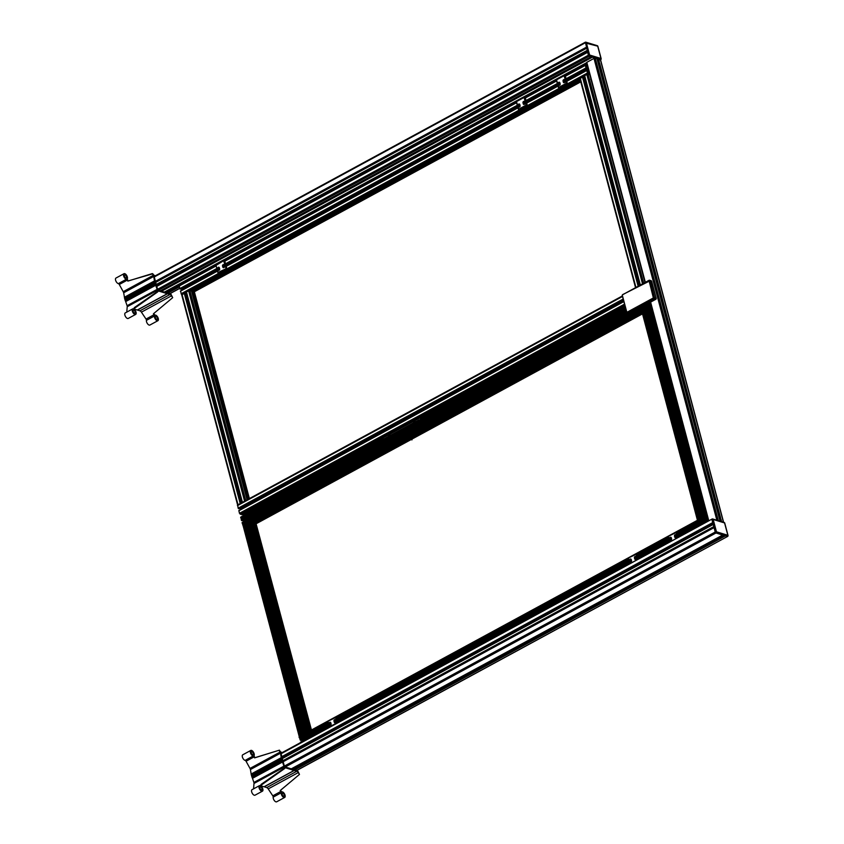 <?xml version="1.0" encoding="UTF-8"?>
<svg xmlns="http://www.w3.org/2000/svg" width="844" height="844" viewBox="0 0 844 844"><rect width="100%" height="100%" fill="white"/><g stroke="black" fill="none" stroke-linecap="round" stroke-linejoin="round"><path stroke-width="1.27" d="M651.6 281.537L651.505 281.179A0.918 0.717 -73 0 0 651.072 280.683L649.669 280.25A0.918 0.918 0 0 0 648.962 280.324L649.184 280.313A0.918 0.717 107 0 1 650.102 280.746L622.724 294.577A0.918 0.918 0 0 0 622.281 295.622L626.797 312.596A0.918 0.918 0 0 0 627.409 313.24L628.812 313.662A0.918 0.717 -73 0 0 629.297 313.599L627.894 313.177A0.918 0.717 107 0 1 627.409 313.24L627.409 313.24A0.918 0.717 107 0 1 626.976 312.744L622.461 295.769M651.072 280.683L651.072 280.683A0.918 0.918 0 0 1 651.684 281.326L656.199 298.301L651.505 281.179L650.102 280.746L654.617 297.721A0.918 0.717 107 0 1 654.132 298.924L655.535 299.346A0.918 0.717 -73 0 0 656.02 298.154L653.372 297.943L648.962 280.324L622.946 294.567M627.894 313.177L627.134 312.196L653.372 297.943L654.132 298.924L627.894 313.177M655.704 299.356L629.519 313.588A0.918 0.918 0 0 1 628.812 313.662M655.661 299.388L655.756 299.335A0.918 0.918 0 0 0 656.199 298.301L656.041 298.586M629.613 313.535L655.904 298.966M148.206 286.38L148.111 286.232A0.865 0.675 107 0 1 149.43 285.515L149.483 285.747A0.865 0.675 107 0 1 148.175 286.464L131.464 295.548A0.865 0.675 107 0 1 130.145 296.255L130.081 296.022A0.865 0.675 107 0 1 131.4 295.305L131.516 295.442A0.865 0.675 -73 0 0 131.179 296.402M149.483 285.747L154.842 282.846L149.546 285.652A0.865 0.675 -73 0 0 149.209 286.612M131.4 295.305L148.111 286.232M149.43 285.515L154.779 282.613L153.713 276.452A2.616 1.277 61.5 0 0 153.26 275.355L152.3 273.593L127.834 281.115L127.286 280.134A1.308 0.633 61.5 0 0 126.368 279.269A3.133 1.53 -118.5 0 1 123.878 276.632A3.133 1.53 -118.5 0 1 123.994 273.688A3.133 1.53 -118.5 0 1 126.505 275.186A3.133 1.53 -118.5 0 1 127.391 278.699A1.308 0.633 61.5 0 0 127.623 279.944L128.161 280.925L152.848 273.794A2.616 1.277 61.5 0 0 154.579 275.492L155.412 275.756M123.994 273.688L115.976 278.045A3.133 1.53 61.5 0 0 115.871 280.989A3.133 1.53 61.5 0 0 118.36 283.626A1.308 0.633 -118.5 0 1 119.278 284.491L123.213 291.676A2.616 1.277 -118.5 0 1 123.667 292.773L124.733 298.934L130.081 296.022M131.464 295.548L148.175 286.464M153.724 313.546L154.304 314.411A1.308 0.633 61.5 0 0 155.233 315.097A3.133 1.53 -118.5 0 1 157.902 317.502A3.133 1.53 -118.5 0 1 157.902 320.699A3.133 1.53 -118.5 0 1 155.549 319.422A3.133 1.53 -118.5 0 1 154.42 316.025A1.308 0.633 61.5 0 0 154.041 314.717L153.418 313.799L172.693 297.658L171.364 294.978A2.616 1.277 61.5 0 1 170.688 293.49L170.646 293.322M156.815 319.454A1.699 0.823 61.5 0 0 157.216 319.433A1.699 0.823 61.5 0 0 157.142 317.544A1.699 0.823 61.5 0 0 155.602 316.447A1.699 0.823 61.5 0 0 155.518 317.988A1.699 0.823 61.5 0 0 156.815 319.454M172.693 297.658L171.469 295.833A2.616 1.277 61.5 0 0 169.982 294.514L158.725 291.074A2.616 1.277 61.5 0 0 158.092 291.106A2.616 1.277 61.5 0 0 157.67 291.929L134.724 308.155L134.217 307.712L157.153 291.707L157.258 290.378A2.616 1.277 61.5 0 0 157.153 289.376L154.842 282.846M137.35 309.98L139.935 310.835A2.616 1.277 -118.5 0 1 141.423 312.153L146.023 319.074A1.308 0.633 -118.5 0 1 146.413 320.372A3.133 1.53 61.5 0 0 147.531 323.769A3.133 1.53 61.5 0 0 149.894 325.046L157.902 320.699M166.437 292.794L157.754 290.041L154.041 276.083L154.663 276.167M170.266 293.522L167.893 293.237L167.534 292.172M167.281 292.309L167.407 292.931L166.806 292.573M134.724 308.155L134.65 308.957A1.308 0.633 61.5 0 0 135.103 310.276A3.133 1.53 -118.5 0 1 135.662 314.411A3.133 1.53 -118.5 0 1 132.825 312.385A3.133 1.53 -118.5 0 1 132.666 308.904A3.133 1.53 -118.5 0 1 133.574 308.915A1.308 0.633 61.5 0 0 133.943 308.925A1.308 0.633 61.5 0 0 134.154 308.514L134.217 307.712M134.565 313.166A1.699 0.823 61.5 0 0 134.977 313.145A1.699 0.823 61.5 0 0 134.892 311.257A1.699 0.823 61.5 0 0 133.352 310.17A1.699 0.823 61.5 0 0 133.278 311.7A1.699 0.823 61.5 0 0 134.565 313.166M124.733 298.934L127.106 305.707A2.616 1.277 -118.5 0 1 127.212 306.699L126.779 312.101M132.666 308.904L125.26 312.934A3.133 1.53 61.5 0 0 125.408 316.416A3.133 1.53 61.5 0 0 128.256 318.441L135.662 314.411M125.883 277.961A1.699 0.823 61.5 0 0 126.294 277.94A1.699 0.823 61.5 0 0 126.21 276.051A1.699 0.823 61.5 0 0 124.68 274.954A1.699 0.823 61.5 0 0 124.595 276.484A1.699 0.823 61.5 0 0 125.883 277.961M134.66 309.231L137.266 310.022L167.312 293.701M137.424 310.075L167.471 293.754M124.796 299.166L130.145 296.255M124.838 299.071L130.187 296.17M412.378 438.88L411.144 438.5M406.207 442.235A0.696 0.538 107 0 1 406.576 441.686L406.977 441.475A0.696 0.538 107 0 1 407.515 441.528L406.639 442.003M394.391 448.66A0.696 0.538 107 0 1 395.298 448.164M419.331 419.732L382.037 440.325L419.753 419.869M411.418 438.996L410.659 439.407M650.724 306.762L651.399 306.319L649.648 305.718L646.114 307.3L702.134 517.615L646.261 307.132M650.587 305.359L651.368 305.454L651.273 306.245M650.893 303.418A1.572 0.76 61.5 0 0 650.64 303.46A1.572 0.76 61.5 0 0 650.46 303.65L650.355 303.872A1.572 0.76 61.5 0 0 650.344 304.779L650.861 305.612M648.836 303.091L649.342 303.481A1.572 0.76 61.5 0 0 649.711 303.471A1.572 0.76 61.5 0 0 649.891 303.281L649.458 303.513M649.891 305.412L649.004 303.798L242.787 524.483L243.388 526.002M247.672 524.367L247.661 524.768A2.089 1.635 -73 0 0 247.661 524.968L248.685 524.367M645.882 308.039L645.86 308.44A2.089 1.635 -73 0 0 645.86 308.64L646.884 308.039M256.091 523.786L642.516 313.862M311.447 729.986L256.154 524.018M647.918 306.657L647.074 307.142M627.535 313.272L242.091 522.626L243.283 526.318M245.615 525.675L243.673 526.086M301.519 735.388L245.509 525.284L247.999 523.945M299.282 736.601L243.61 525.854L246.037 524.989M305.064 733.457L248.748 523.354L249.718 523.006L305.612 733.162M251.67 522.541L249.676 522.869L305.676 733.13M643.814 309.347L641.883 309.759M699.718 519.06L643.708 308.946L646.198 307.617M697.482 520.273L641.472 309.927L644.246 308.661M240.878 517.636L242.144 519.102M650.27 304.188L650.988 303.798L650.281 304.146M245.309 520.737A1.572 0.76 -118.5 0 1 245.129 520.927A1.572 0.76 -118.5 0 1 244.76 520.948L244.401 520.832M626.944 312.913L244.338 520.875L627.008 312.976M244.285 520.801L243.884 520.685A1.572 0.76 -118.5 0 1 243.199 520.178M240.983 517.108L241.352 520.294L242.049 520.801L241.616 519.493L626.269 310.603M242.84 520.368L242.914 520.463A1.572 0.76 -118.5 0 1 243.452 521.529L243.536 521.835M243.494 524.145A1.572 0.76 -118.5 0 1 243.125 524.166L242.481 523.343L628.601 313.599M647.612 306.847L703.812 516.834M703.274 517.129L646.905 307.079L647.58 306.847M644.13 308.619L699.676 519.081M697.408 520.178L641.82 309.516M644.267 308.661L644.848 308.345M702.419 517.594L646.979 307.343M641.904 309.843L697.872 520.062M649.869 306.214L647.886 306.541L703.885 516.792M645.175 309.368L645.291 309.347A1.572 0.612 -14.9 0 1 646.304 309.358L646.694 309.474M646.282 308.746L646.472 308.64A1.572 0.612 -14.9 0 1 645.386 309.009L645.09 309.062M649.933 306.456L650.64 306.435M246.058 524.989L246.712 524.725L302.574 734.808M245.92 524.947L301.466 735.409M304.22 733.921L248.769 523.67M304.093 733.985L248.052 523.459L303.882 733.963A1.572 0.76 61.5 0 1 303.439 733.679L302.785 731.21A1.572 0.76 61.5 0 0 302.785 731.21L249.36 530.412A1.572 0.76 61.5 0 0 249.792 530.686M252.525 523.09L253.2 522.647L251.47 522.056L248.052 523.459M243.705 526.171L299.673 736.39M243.61 525.854L243.441 526.403M246.975 525.696L247.092 525.675A1.572 0.612 -14.9 0 1 248.104 525.685L248.495 525.801M248.083 525.073L248.273 524.968A1.572 0.612 -14.9 0 1 247.186 525.337L246.891 525.39M251.734 522.784L252.43 522.774M253.981 523.618L254.825 523.691M255.025 524.071L256.017 523.48L253.833 523.544L309.136 731.242M328.917 726.209L302.3 740.23A1.572 0.76 -118.5 0 1 301.624 739.724M303.724 740.293A1.572 0.76 -118.5 0 1 303.555 740.473A1.572 0.76 -118.5 0 1 303.175 740.494L302.817 740.388M329.044 726.716L300.506 742.625M301.266 739.924L301.329 740.009A1.572 0.76 -118.5 0 1 301.867 741.085L301.952 741.391M299.377 736.643L300.464 740.357L300.031 739.038L328.263 723.783M299.293 737.181L300.559 738.658M676.751 532.131L705.384 515.979L707.314 516.528L707.768 517.414L707.082 517.921M706.449 517.984L705.267 516.57M708.496 519.893L678.207 536.351M676.044 537.522L675.654 537.733A1.066 0.833 -73 0 1 675.474 537.375L675.189 536.33A1.066 0.833 -73 0 1 675.949 534.853M671.233 540.139L670.853 540.35A1.066 0.833 -73 0 1 670.663 539.991L670.389 538.936A1.066 0.833 -73 0 1 671.138 537.47M669.408 541.131L638.138 558.116M635.986 559.287L635.595 559.498A1.066 0.833 -73 0 1 635.405 559.139L635.131 558.095A1.066 0.833 -73 0 1 635.88 556.618M631.175 561.904L630.784 562.115A1.066 0.833 -73 0 1 630.605 561.745L630.32 560.701A1.066 0.833 -73 0 1 631.08 559.234L630.616 559.53M629.35 562.895L337.684 721.346M335.522 722.517L335.142 722.728A1.066 0.833 -73 0 1 334.952 722.369L334.678 721.314A1.066 0.833 -73 0 1 335.427 719.848M328.886 726.125L302.701 740.346M708.517 519.988L678.228 536.436M669.429 541.215L638.169 558.201M629.371 562.98L337.706 721.43M678.407 537.111L707.24 521.666M677.584 534.009L706.249 518.364L706.628 519.165L677.911 535.265M705.816 517.625L706.987 516.918L706.956 517.53A1.572 0.76 61.5 0 0 707.483 518.606L707.747 518.933A1.572 0.76 61.5 0 0 708.39 519.493M697.745 519.777L699.096 519.398M647.886 306.541L703.822 516.792L705.109 516.127M705.711 514.27L706.544 514.27L706.481 513.532L707.314 516.528L705.742 517.393M647.063 311.552A1.572 0.76 61.5 0 0 646.926 311.605A1.572 0.76 61.5 0 0 646.905 311.615L647.559 314.073A1.572 0.76 61.5 0 0 647.992 314.358M701.142 514.829A1.572 0.76 61.5 0 0 701.005 514.872A1.572 0.76 61.5 0 0 700.995 514.882L701.649 517.351A1.572 0.76 61.5 0 0 702.092 517.625L702.155 517.615M707.124 516.465L706.206 512.508L705.32 512.793M651.621 310.993L652.454 311.003L652.117 309.231L651.23 309.526M706.206 512.508L652.391 310.265L706.206 512.508M651.441 306.193L652.117 309.231L651.251 306.499M249.676 522.869L305.623 733.119L306.899 732.465M299.536 736.105L300.897 735.725M302.943 731.157A1.572 0.76 61.5 0 0 302.806 731.199L303.713 730.704M248.853 527.89A1.572 0.76 61.5 0 0 248.716 527.933L249.36 530.412M249.634 527.437L248.716 527.933A1.572 0.76 61.5 0 0 248.706 527.943L248.104 525.685M250.773 750.443A3.133 1.53 -118.5 0 1 253.284 751.93A3.133 1.53 -118.5 0 1 254.171 755.454A1.308 0.633 61.5 0 0 254.403 756.699L254.941 757.68L279.417 750.158L254.614 757.87L254.076 756.889A1.308 0.633 61.5 0 0 253.147 756.024A3.133 1.53 -118.5 0 1 250.668 753.386A3.133 1.53 -118.5 0 1 250.773 750.443L242.755 754.8A3.133 1.53 61.5 0 0 242.65 757.743A3.133 1.53 61.5 0 0 245.14 760.381A1.308 0.633 -118.5 0 1 246.058 761.246L250.003 768.43A2.616 1.277 -118.5 0 1 250.446 769.528L251.259 774.739L253.886 782.451A2.616 1.277 -118.5 0 1 254.002 783.454L253.559 788.855M264.13 786.735L266.715 787.589A2.616 1.277 -118.5 0 1 268.213 788.908L272.802 795.829A1.308 0.633 -118.5 0 1 273.192 797.126A3.133 1.53 61.5 0 0 274.311 800.523A3.133 1.53 61.5 0 0 276.674 801.8L284.692 797.443A3.133 1.53 -118.5 0 1 282.329 796.177A3.133 1.53 -118.5 0 1 281.21 792.78A1.308 0.633 61.5 0 0 280.82 791.472L280.208 790.554L299.472 774.412L298.259 772.587A2.616 1.277 61.5 0 0 296.761 771.268L285.504 767.829A2.616 1.277 61.5 0 0 284.882 767.861A2.616 1.277 61.5 0 0 284.46 768.684L261.503 784.909L260.996 784.466L283.932 768.462L284.048 767.133A2.616 1.277 61.5 0 0 283.932 766.13L281.558 759.368L280.493 753.207A2.616 1.277 61.5 0 0 280.05 752.109L279.079 750.348M261.45 785.986L264.045 786.777L294.092 770.456M259.456 785.659L252.04 789.678A3.133 1.53 61.5 0 0 252.198 793.17A3.133 1.53 61.5 0 0 255.036 795.185L262.442 791.166A3.133 1.53 -118.5 0 1 259.604 789.14A3.133 1.53 -118.5 0 1 259.456 785.659A3.133 1.53 -118.5 0 1 260.353 785.669A1.308 0.633 61.5 0 0 260.722 785.68A1.308 0.633 61.5 0 0 260.933 785.268L260.996 784.466M297.067 770.329L294.672 769.992L294.334 768.989M251.512 775.689L256.861 772.777A0.865 0.675 107 0 1 258.18 772.06L274.891 762.987A0.865 0.675 107 0 1 276.21 762.269L281.558 759.368M258.18 772.06L258.243 772.292A0.865 0.675 107 0 1 256.924 773.009L256.861 772.777M276.21 762.269L276.273 762.501A0.865 0.675 107 0 1 274.954 763.219L258.296 772.197A0.865 0.675 -73 0 0 257.958 773.157M281.664 759.505L276.326 762.406A0.865 0.675 -73 0 0 275.988 763.356M276.273 762.501L281.622 759.6M258.243 772.292L274.954 763.219M299.472 774.412L298.154 771.732A2.616 1.277 61.5 0 1 297.468 770.245L297.436 770.129M280.503 790.3L281.084 791.166A1.308 0.633 61.5 0 0 282.012 791.851A3.133 1.53 -118.5 0 1 284.692 794.257A3.133 1.53 -118.5 0 1 284.692 797.443M283.595 796.208A1.699 0.823 61.5 0 0 284.006 796.187A1.699 0.823 61.5 0 0 283.922 794.299A1.699 0.823 61.5 0 0 282.381 793.202A1.699 0.823 61.5 0 0 282.297 794.742A1.699 0.823 61.5 0 0 283.595 796.208M279.417 750.158L279.628 750.548A2.616 1.277 61.5 0 0 281.358 752.247L282.276 752.531M294.081 769.127L294.197 769.686L293.606 769.38M293.227 769.549L724.046 535.539L725.323 535.929L294.598 769.928M293.353 769.485L284.533 766.785L280.82 752.837L281.527 752.943M261.503 784.909L261.44 785.711A1.308 0.633 61.5 0 0 261.883 787.019A3.133 1.53 -118.5 0 1 262.442 791.166M261.355 789.921A1.699 0.823 61.5 0 0 261.756 789.9A1.699 0.823 61.5 0 0 261.682 788.011A1.699 0.823 61.5 0 0 260.142 786.914A1.699 0.823 61.5 0 0 260.058 788.454A1.699 0.823 61.5 0 0 261.355 789.921M252.672 754.705A1.699 0.823 61.5 0 0 253.073 754.694A1.699 0.823 61.5 0 0 253 752.806A1.699 0.823 61.5 0 0 251.459 751.709A1.699 0.823 61.5 0 0 251.375 753.238A1.699 0.823 61.5 0 0 252.672 754.705M264.204 786.83L294.25 770.509M251.575 775.921L256.924 773.009M251.617 775.826L256.966 772.925M597.056 58.827L598.47 59.154L597.309 59.776M585.905 64.893L587.234 64.165M166.405 292.784L178.981 285.958M720.111 519.535L720.175 517.594L720.998 519.292L720.111 519.535M598.818 63.68L598.881 61.749L599.704 63.448L598.818 63.68M719.71 518.322L598.807 63.922M720.607 521.37L720.09 519.777M598.881 61.749L598.227 59.28L597.721 59.555M598.238 59.28L600.485 60.114M720.048 521.202L597.024 58.837M595.759 58.32L596.993 58.732M716.883 520.242L593.997 58.394L595.031 58.141M586.749 62.361L645.28 282.329L586.749 62.361L593.997 58.394M160.181 290.885L590.958 56.854L592.235 57.244L161.457 291.275M164.295 292.14L586.812 62.604M597.795 46.526L600.981 58.489L589.618 55.018L586.337 42.696A0.918 0.717 107 0 0 585.905 42.2L585.905 42.2A0.918 0.717 107 0 0 585.419 42.263L588.363 55.229L589.618 55.018A0.918 0.717 107 0 1 589.133 56.21L600.495 59.681A0.918 0.717 -73 0 0 600.981 58.489L601.002 58.922M154.273 276.959L585.092 42.907L597.7 46.167A0.918 0.717 -73 0 0 597.267 45.671L597.267 45.671A0.918 0.918 0 0 1 597.879 46.314L601.16 58.637A0.918 0.918 0 0 1 600.717 59.671L600.506 59.787M154.135 276.452L585.198 42.274A0.918 0.918 0 0 1 585.905 42.2L597.267 45.671M157.554 289.281L588.363 55.229L589.133 56.21L158.25 290.294M155.433 281.326L586.147 47.338L586.422 48.361L155.707 282.35M156.277 284.491L586.991 50.492L587.498 52.402L156.784 286.401M208.151 268.898L164.981 292.351M508.605 105.669L225.063 259.699M548.663 83.904L525.527 96.48M586.949 63.11L565.586 74.715M179.234 286.907L167.787 293.121M156.414 285.008L587.129 51.02M156.699 286.095L587.424 52.106M724.658 523.301L724.563 522.942A0.918 0.717 -73 0 0 724.131 522.447L712.758 518.976A0.918 0.918 0 0 0 712.062 519.049L712.273 519.039A0.918 0.717 107 0 1 712.758 518.976L712.758 518.976A0.918 0.717 107 0 1 713.191 519.471L711.946 519.682L715.227 532.015L716.472 531.794A0.918 0.717 107 0 1 715.986 532.997L727.359 536.467A0.918 0.717 -73 0 0 727.844 535.265L727.855 535.697M724.131 522.447L724.131 522.447A0.918 0.918 0 0 1 724.743 523.09L728.024 535.413A0.918 0.918 0 0 1 727.581 536.457L727.728 536.088M296.476 770.54L727.581 536.457L296.603 770.583M280.936 753.259L712.062 519.049L281.073 753.766M284.354 766.088L715.227 532.015L715.986 532.997L285.114 767.069M291.148 768.916L722.612 535.096L291.834 769.127M281.833 756.646L712.621 522.626L713.127 524.525L282.35 758.556M282.919 760.697L713.697 526.667L713.961 527.69L283.183 761.721M712.758 523.143L281.98 757.163M713.043 524.229L282.265 758.25M678.143 537.47L676.782 532.342L676.065 532.469L676.709 532.184M676.055 532.205L668.511 536.235L676.92 532.184M669.735 542.038L668.511 536.235L676.065 532.469L677.489 537.828M669.661 542.08L668.459 536.605L669.883 541.964M677.162 532.458L678.46 537.301M669.682 538.725A1.066 0.833 107 0 1 671.328 537.839L671.602 538.883A1.066 0.833 107 0 1 669.967 539.77L669.682 538.725L670.389 538.936M674.493 536.119A1.066 0.833 107 0 1 676.139 535.223L676.413 536.267A1.066 0.833 107 0 1 674.767 537.164L674.493 536.119L675.189 536.33M565.216 75.781L564.404 75.316A2.089 1.023 -118.5 0 1 564.741 74.631A2.089 1.023 -118.5 0 1 565.237 74.61L566.524 75M564.425 75.559L556.365 79.937L558.443 87.618M564.741 74.631L556.724 78.988A2.089 1.023 61.5 0 0 556.386 79.674L556.586 80.613M564.974 81.246A1.066 0.833 107 0 1 563.328 82.142L563.053 81.087A1.066 0.833 107 0 1 564.689 80.201L564.974 81.246M560.163 83.862A1.066 0.833 107 0 1 558.517 84.748L558.243 83.704A1.066 0.833 107 0 1 559.889 82.807L560.163 83.862M564.499 79.832A1.066 0.833 -73 0 0 563.75 81.309L564.024 82.353A1.066 0.833 -73 0 0 564.214 82.723M559.699 82.448A1.066 0.833 -73 0 0 558.939 83.915L559.224 84.959A1.066 0.833 -73 0 0 559.414 85.328M559.414 88.187L566.64 83.936L566.915 83.25L566.197 83.377L558.591 87.512L558.749 88.103L567.02 84.052L564.995 76.044M556.47 79.304L548.568 83.535L548.853 84.6L556.439 80.38L559.023 88.071L556.681 80.328M567.02 84.052L566.197 83.377L564.288 76.192M565.385 76.16L567.305 83.366M179.35 285.462L179.709 288.659L180.447 289.112M589.26 71.772A1.572 0.76 61.5 0 0 589.006 71.824A1.572 0.76 61.5 0 0 588.827 72.004L588.711 72.225A1.572 0.76 61.5 0 0 588.701 73.133L589.808 74.546L588.015 74.072L586.622 70.569L587.698 71.845A1.572 0.76 61.5 0 0 588.078 71.824A1.572 0.76 61.5 0 0 588.257 71.635L588.363 71.413A1.572 0.76 61.5 0 0 588.374 70.506L588.036 69.208A1.572 0.76 61.5 0 0 587.498 68.132L587.234 67.805A1.572 0.76 61.5 0 0 586.464 67.193L586.633 68.48L585.926 67.974L585.335 64.788L587.266 65.336L587.677 66.402L587.086 65.716L586.896 66.338A1.572 0.76 61.5 0 0 587.435 67.404L587.698 67.742A1.572 0.76 61.5 0 0 588.331 68.301M585.472 65.399L586.2 65.357L586.675 66.845L585.472 65.399M588.057 72.331L588.532 73.818L587.572 73.291L587.371 72.151L588.057 72.331L587.413 72.689M382.469 438.648L243.241 514.249L243.905 515.399M623.821 301.445L238.873 510.525L239.464 513.31L242.059 514.703M239.622 508.278L239.696 508.373A1.572 0.76 -118.5 0 1 240.234 509.438L240.318 509.744M237.744 505.007L238.135 508.204L238.863 508.658M421.272 419.046L418.434 417.548L381.372 437.677L383.693 439.017M420.829 417.632L422.021 418.635M381.372 437.677L418.434 417.548L420.291 417.928M413.602 422.77A1.614 0.633 -14.9 0 1 413.644 422.39A1.614 0.633 -14.9 0 1 415.881 421.536M388.567 436.369A1.614 0.633 -14.9 0 1 388.609 435.989A1.614 0.633 -14.9 0 1 390.846 435.135M414.246 421.937L415.744 421.536M389.2 435.536L390.698 435.135M583.257 76.815L580.007 78.429M191.525 291.096L189.816 290.399L186.281 291.992L242.26 502.138M242.45 502.349L245.615 500.629M244.022 501.399L245.266 500.819M237.649 504.955L240.814 503.235M238.008 504.659L239.253 504.079M588.637 72.542L589.355 72.151M588.637 72.605L589.376 72.204M181.207 288.732L181.281 288.817A1.572 0.76 -118.5 0 1 181.819 289.893L181.893 290.199M587.086 70.4L588.194 69.799M587.171 70.453L588.247 69.873M587.192 70.474L588.215 69.915M180.447 290.98L217.393 270.913L180.447 290.98L181.65 294.683M185.058 293.142L181.798 294.756M589.734 74.768L588.015 74.072L584.481 75.665L640.258 285.05M584.839 77.004A1.572 0.612 -14.9 0 1 583.753 77.374L583.457 77.416M644.995 282.476L589.808 74.546M590.821 79.357L590.758 78.619L590.821 79.357M186.64 293.343A1.572 0.612 -14.9 0 1 185.543 293.701L185.258 293.744M194.352 291.897L192.189 291.908L247.503 499.606M556.502 79.22L548.568 83.535L556.396 79.61M638.085 559.234L636.714 554.107L636.007 554.223L636.64 553.949M635.996 553.97L628.453 558L636.861 553.938M629.666 563.803L628.453 558L636.007 554.223L637.431 559.593M629.603 563.845L628.39 558.359L629.824 563.729M637.104 554.223L638.391 559.066M629.624 560.49A1.066 0.833 107 0 1 631.27 559.593L631.544 560.648A1.066 0.833 107 0 1 629.898 561.534L629.624 560.49L630.32 560.701M634.435 557.873A1.066 0.833 107 0 1 636.07 556.987L636.355 558.032A1.066 0.833 107 0 1 634.709 558.928L634.435 557.873L635.131 558.095M516.38 102.145L508.995 106.165L508.805 105.458L516.338 101.375M516.401 101.069L508.51 105.289L508.995 106.165M516.444 100.985L508.805 105.458M525.147 97.545L524.335 97.081A2.089 1.023 -118.5 0 1 524.683 96.395A2.089 1.023 -118.5 0 1 525.179 96.374L526.466 96.765M524.367 97.324L516.306 101.702L518.385 109.372M524.683 96.395L516.665 100.752A2.089 1.023 61.5 0 0 516.328 101.438L516.517 102.377M524.905 103.01A1.066 0.833 107 0 1 523.269 103.907L522.985 102.852A1.066 0.833 107 0 1 524.63 101.966L524.905 103.01M520.104 105.616A1.066 0.833 107 0 1 518.459 106.513L518.184 105.468A1.066 0.833 107 0 1 519.82 104.572L520.104 105.616M524.441 101.596A1.066 0.833 -73 0 0 523.691 103.073L523.966 104.118A1.066 0.833 -73 0 0 524.156 104.487M519.63 104.202A1.066 0.833 -73 0 0 518.881 105.679L519.155 106.724A1.066 0.833 -73 0 0 519.345 107.093M519.355 109.952L526.572 105.7L526.856 105.015L526.139 105.131L518.532 109.266L518.691 109.868L526.962 105.816L524.936 97.799M516.38 102.177L518.965 109.836L516.623 102.092M526.962 105.816L526.139 105.131L524.229 97.957M525.327 97.925L527.236 105.131M337.632 722.464L336.26 717.337L335.553 717.453L336.186 717.178M335.543 717.189L327.999 721.23L336.408 717.168M329.213 727.032L327.999 721.23L335.553 717.453L336.978 722.812M299.314 737.276L327.936 721.588L329.36 726.948M336.651 717.453L337.938 722.295M329.171 723.719A1.066 0.833 107 0 1 330.806 722.823L331.091 723.867A1.066 0.833 107 0 1 329.445 724.764L329.171 723.719L330.152 724.975A1.066 0.833 -73 0 0 330.342 725.344M333.971 721.103A1.066 0.833 107 0 1 335.617 720.217L335.901 721.261A1.066 0.833 107 0 1 334.256 722.147L333.971 721.103L334.678 721.314M330.162 722.749L330.648 722.485A1.066 0.833 -73 0 0 329.867 723.93M218.448 273.087L215.927 265.396L208.542 269.384L208.352 268.687L215.874 264.605M215.948 264.288L208.057 268.519L208.542 269.384M215.99 264.214L208.352 268.687M224.694 260.764L226.783 268.36L218.068 272.496L215.853 264.921L217.931 272.601M224.863 261.144L223.882 260.311A2.089 1.023 -118.5 0 1 224.219 259.625A2.089 1.023 -118.5 0 1 224.726 259.604L226.013 259.994M223.913 260.543L216.159 265.322M224.219 259.625L216.212 263.982A2.089 1.023 61.5 0 0 215.874 264.657L216.064 265.596M224.451 266.24A1.066 0.833 107 0 1 222.816 267.126L222.531 266.082A1.066 0.833 107 0 1 224.177 265.185L224.451 266.24M219.651 268.846A1.066 0.833 107 0 1 218.005 269.742L217.72 268.698A1.066 0.833 107 0 1 219.366 267.801L219.651 268.846M223.987 264.826A1.066 0.833 -73 0 0 223.238 266.293L223.512 267.337A1.066 0.833 -73 0 0 223.702 267.706M219.176 267.432A1.066 0.833 -73 0 0 218.427 268.909L218.702 269.953A1.066 0.833 -73 0 0 218.891 270.323M223.776 261.186L226.118 268.919L218.512 273.055L217.879 272.728L218.617 273.213M218.902 273.171L226.783 268.36M226.508 269.046L224.483 261.028M124.479 297.985L154.526 281.664M141.423 312.153L171.469 295.833M146.023 319.074L154.041 314.717M146.413 320.372L154.42 316.025M127.212 306.699L157.258 290.378M133.479 308.883L134.154 308.514M119.278 284.491L127.286 280.134M123.213 291.676L153.26 275.355M118.36 283.626L126.368 279.269M153.713 276.452L123.667 292.773M139.935 310.835L169.982 294.514M157.722 291.623L158.725 291.074M127.106 305.707L157.153 289.376M125.967 301.424L156.013 285.103M125.883 301.245L155.918 284.924M125.134 300.295L155.18 283.974M125.049 300.116L155.096 283.795M124.479 297.827L154.526 281.506M124.796 297.204L154.842 280.873M124.806 297.046L154.842 280.725M253.295 523.037L641.989 311.879M253.39 523.385L642.084 312.227M253.253 522.869L641.946 311.71M253.211 522.71L641.894 311.541L253.2 522.679M253.242 522.826L641.925 311.658M252.156 522.278L641.683 310.719M645.048 308.883L645.86 308.44M650.418 305.971L651.368 305.454M252.831 522.499L641.799 311.183M246.838 525.211L247.661 524.768M240.899 517.731L625.742 308.651M241.141 518.638L625.984 309.558M241.405 518.986L626.1 310.001M242.017 519.176L626.227 310.444M242.755 524.704L648.973 304.019M242.998 525.612L649.205 304.927M243.262 525.96L650.344 304.779M246.606 524.662L247.988 523.913M251.428 522.046L641.524 310.117M644.805 308.334L646.188 307.585M253.443 523.565L642.126 312.407M310.982 730.239L255.954 523.438L642.411 313.472M255.774 523.385L642.379 313.356M650.291 304.515L651.072 304.083M244.76 520.948L627.229 313.156M243.884 520.685L626.807 312.649M240.645 517.762L625.721 308.566M241.985 520.811L626.596 311.858M242.08 520.621L626.564 311.742M241.996 520.294L626.48 311.415M241.88 520.157L626.438 311.246M241.648 520.083L626.385 311.067M241.542 519.946L626.343 310.898M243.125 524.166L649.342 303.481M243.009 524.135L649.226 303.45M242.471 523.438L628.674 313.62M242.713 522.995L628.316 313.514M242.492 522.71L627.841 313.367M242.038 522.89L627.757 313.346M253.063 522.573L641.851 311.362L253.116 522.584M248.136 524.472L246.838 525.179L248.136 524.462M646.346 308.144L645.038 308.851L646.335 308.134M649.658 305.338L650.386 304.937M649.11 304.547L650.355 303.872M650.46 303.65L649.068 304.41M647.844 306.868L703.727 516.876M646.958 307.016L702.894 517.266M643.951 308.651L699.898 518.902M644.869 308.355L700.773 518.48M302.057 735.092L246.153 525.021M301.688 735.229L245.752 524.979M305.517 733.214L249.645 523.196M304.695 733.594L248.748 523.354M708.105 518.438L707.578 518.722M707.641 516.95L706.027 517.847M707.768 517.414L707.04 517.805M706.65 518.037L677.542 533.851M668.743 538.63L637.473 555.616M337.03 718.877L628.685 560.427L337.02 718.845M328.221 723.624L300.432 738.722M706.038 517.857L677.415 533.408M668.617 538.187L637.357 555.173M628.558 559.952L336.904 718.392M328.105 723.171L299.831 738.532M705.774 517.509L677.299 532.965M668.501 537.744L637.241 554.73M628.442 559.509L336.788 717.959M327.989 722.738L299.557 738.183M705.531 516.602L676.877 532.163M668.269 536.837L636.809 553.928M628.2 558.601L336.355 717.157M708.411 519.598L678.122 536.056M676.382 537.006L675.506 537.48M671.571 539.622L670.695 540.097M669.324 540.835L638.064 557.821M636.313 558.77L635.448 559.245M631.512 561.387L630.637 561.861M629.265 562.6L337.611 721.05M335.859 722L334.994 722.475M331.048 724.606L330.183 725.08M328.812 725.829L302.3 740.23M708.591 520.252L678.302 536.71M669.503 541.489L638.233 558.475M629.434 563.243L337.779 721.694M328.981 726.473L303.175 740.494M707.536 518.659L708.084 518.364L707.536 518.67M707.947 517.868L707.251 518.248M707.905 517.688L707.166 518.089M669.609 541.89L638.349 558.876M629.55 563.655L337.885 722.105M329.097 726.884L300.453 742.446M706.818 521.486L678.365 536.942M669.566 541.721L638.296 558.707M629.508 563.486L337.843 721.936M707.124 521.581L678.418 537.174M669.63 541.953L638.359 558.939M337.916 722.211L629.582 563.76L337.906 722.169M329.107 726.948L300.907 742.266M668.786 538.788L637.515 555.774M628.727 560.553L337.062 719.004M706.175 518.817L677.658 534.305M676.107 535.149L675.211 535.634M671.307 537.755L670.41 538.24M668.859 539.084L637.6 556.069M636.049 556.913L635.152 557.399M631.238 559.519L630.352 560.005M628.801 560.849L337.146 719.299M335.596 720.132L334.699 720.618M330.785 722.749L329.888 723.234M328.348 724.078L299.958 739.492M706.28 518.954L677.7 534.484M676.16 535.318L675.168 535.856M671.349 537.934L670.358 538.472M668.912 539.263L637.642 556.238M636.102 557.082L635.11 557.62M631.291 559.699L630.299 560.237M628.843 561.017L337.189 719.468M335.648 720.312L334.646 720.85M330.837 722.918L329.846 723.456M328.39 724.247L300.063 739.639M706.512 519.028L677.753 534.653M676.202 535.486L675.158 536.067M671.402 538.103L670.347 538.672M668.954 539.432L637.695 556.418M636.144 557.251L635.099 557.821M631.333 559.867L630.289 560.437M628.896 561.197L337.231 719.647M335.69 720.481L334.635 721.05M330.88 723.097L329.835 723.667M328.432 724.426L300.306 739.703M706.628 519.165L677.795 534.822M676.255 535.666L675.179 536.246M671.444 538.282L670.368 538.862M668.997 539.601L637.737 556.586M636.197 557.43L635.11 558.011M631.386 560.036L630.31 560.627M628.938 561.365L337.283 719.816M335.733 720.66L334.657 721.24M330.932 723.266L329.856 723.857M328.485 724.595L300.411 739.85M707.747 518.933L677.88 535.149M676.339 535.993L675.263 536.573M671.529 538.599L670.452 539.189M669.092 539.928L637.821 556.913M636.281 557.757L635.194 558.338M631.47 560.363L630.394 560.954M629.023 561.693L337.368 720.143M335.828 720.976L334.741 721.567M331.017 723.593L329.941 724.184M328.569 724.922L300.496 740.167M676.371 536.109L675.295 536.7M671.56 538.715L670.484 539.305L671.571 538.746M669.113 540.044L637.853 557.029L669.123 540.076M636.313 557.873L635.226 558.454L636.313 557.895M631.502 560.479L630.426 561.07M629.054 561.809L337.4 720.259M335.859 721.092L334.773 721.683M331.048 723.709L329.962 724.3L331.059 723.741M328.601 725.038L300.401 740.357M668.248 536.752L636.692 553.896M628.189 558.517L336.239 717.115M327.725 721.736L299.061 737.308M706.956 517.53L706.238 517.921M707.483 518.606L706.586 519.092M701.649 517.351L701.797 517.931M700.921 518.406L645.291 309.347M646.304 309.358L646.905 311.615L647.833 311.109M647.559 314.073L700.995 514.882L701.923 514.376M650.851 306.71L651.515 309.178M652.053 311.225L705.595 512.456M649.236 305.897L705.162 516.095M648.783 305.971L704.729 516.222M648.002 306.393L703.991 516.739M705.689 516L649.838 306.077M643.223 309.157L699.159 519.366M642.78 309.242L698.716 519.482M641.999 309.664L697.935 519.904M707.103 517.942L707.736 517.594M652.117 309.337L652.338 310.149M706.206 512.603L706.428 513.426M650.629 306.393L706.47 516.254M706.143 514.492L706.618 516.306M646.863 307.395L702.746 517.414M644.362 308.693L700.256 518.765M644.542 308.661L700.425 518.68M644.816 308.514L700.699 518.522M300.949 735.694L245.024 525.485M307.448 732.159L251.639 522.415M306.963 732.434L251.027 522.225M303.597 734.259L303.439 733.679M302.711 734.734L247.092 525.675M299.736 736.242L243.789 525.991M300.517 735.81L244.57 525.569M305.792 733.067L249.803 522.731M306.53 732.55L250.584 522.299M309.938 730.809L254.761 523.428M309.769 730.904L254.582 523.459M309.474 731.062L254.276 523.628M309.315 731.147L254.097 523.66M309.21 731.21L253.928 523.428M310.908 730.282L255.911 523.596M302.5 734.85L246.617 524.841M302.215 735.008L246.332 524.989M304.536 733.742L248.663 523.734M308.704 731.484L253.126 522.594M308.587 731.548L253.052 522.826M308.187 731.759L252.651 523.037M308.06 731.832L252.419 522.721M251.259 774.739L281.305 758.408M268.213 788.908L298.259 772.587M272.802 795.829L280.82 791.472M273.192 797.126L281.21 792.78M254.002 783.454L284.048 767.133M260.258 785.637L260.933 785.268M246.058 761.246L254.076 756.889M250.003 768.43L280.05 752.109M245.14 760.381L253.147 756.024M280.493 753.207L250.446 769.528M266.715 787.589L296.761 771.268M284.512 768.378L285.504 767.829M253.886 782.451L283.932 766.13M252.746 778.179L282.793 761.858M252.662 777.999L282.708 761.678M251.913 777.05L281.959 760.729M251.828 776.87L281.875 760.549M251.259 774.581L281.305 758.26M251.586 773.948L281.632 757.627M251.586 773.8L281.632 757.479M719.605 517.942L598.85 64.091M720.175 517.594L599.419 63.785M599.303 61.971L598.575 59.217M720.597 517.815L599.704 63.448M721.631 521.687L720.998 519.292M723.445 522.246L600.39 59.734M721.23 521.56L720.713 519.63M720.512 521.349L720.143 519.936M718.328 520.674L595.263 58.173M708.802 520.822L650.619 302.131M645.333 282.297L586.802 62.298M708.76 520.832L650.576 302.152L708.749 520.843M179.624 288.332L169.612 293.765M713.191 519.471L724.563 522.942L727.844 535.265L716.472 531.794L713.191 519.471M674.767 537.164L675.474 537.375M669.967 539.77L670.663 539.991M565.385 75.622L564.404 75.316M563.328 82.142L564.024 82.353M563.053 81.087L563.75 81.309M558.517 84.748L559.224 84.959M558.243 83.704L558.939 83.915M179.709 288.659L216.76 268.529M225.559 263.75L517.214 105.3M526.012 100.52L557.283 83.535M566.071 78.756L585.926 67.974M565.396 76.213L585.23 65.442M525.337 97.978L556.597 80.992M224.884 261.197L516.539 102.757M179.012 286.116L216.085 265.976M191.577 291.064L580.261 79.906M191.609 291.18L580.292 80.022M589.777 74.736L590.473 77.331M381.91 438.469L418.962 418.339M381.361 437.772L418.413 417.643M622.503 296.476L237.428 505.672M625.531 307.86L421.768 418.55M382.015 440.146L243.652 515.315M625.393 307.332L421.472 418.118M383.25 438.88L243.336 514.893M625.267 306.868L421.188 417.738M382.627 438.69L243.209 514.429M420.998 417.674L625.235 306.731L421.029 417.696M420.08 418.044L625.204 306.604L420.027 418.023M382.216 438.563L241.922 514.787M624.866 305.359L240.234 514.312M624.539 304.114L239.464 513.31M623.874 301.614L238.82 510.799M623.737 301.097L240.234 509.438M623.421 299.905L239.696 508.373M238.831 508.71L623.389 299.799L238.768 508.71M623.315 299.536L238.451 508.615M623.178 299.019L238.135 508.204M584.565 75.971L583.204 76.698L638.866 285.81M582.919 76.614L638.613 285.947M580.187 77.88L635.933 287.403M245.752 500.555L189.837 290.41L579.891 78.503M244.507 500.872L188.56 290.631M585.673 66.138L586.474 65.705M586.2 65.357L585.557 65.705M587.529 73.122L588.331 72.689M588.658 72.932L589.45 72.5M191.725 291.644L580.419 80.486M193.149 291.465L580.556 81.003M194.299 291.781L580.777 81.826M587.846 66.454L587.097 66.866L587.857 66.497M587.192 67.056L587.899 66.676M587.456 67.446L588.025 67.14M587.456 68.09L588.162 67.647M180.036 289.07L216.897 269.046M218.448 268.202L219.345 267.717M223.259 265.586L224.145 265.1M225.696 264.267L517.351 105.816M518.912 104.972L519.798 104.487M523.713 102.367L524.609 101.881M526.15 101.037L557.42 84.052M558.971 83.208L559.857 82.723M563.771 80.602L564.668 80.117M566.208 79.273L586.253 68.385M180.352 289.165L216.961 269.278L180.416 289.165M218.396 268.498L219.408 267.949L218.385 268.529M223.196 265.881L224.209 265.332M225.759 264.499L517.414 106.049M519.872 104.751L518.849 105.3L519.862 104.719M523.66 102.662L524.673 102.103L523.649 102.694M526.213 101.269L557.473 84.284L526.223 101.301M558.907 83.503L559.92 82.955L558.907 83.535M564.741 80.37L563.718 80.929L564.731 80.349M566.271 79.505L586.569 68.48M586.612 68.132L587.234 67.805M181.281 288.817L217.003 269.415M218.385 268.656L219.44 268.086M223.196 266.05L224.251 265.47M225.791 264.636L517.456 106.186M518.849 105.437L519.904 104.856M523.649 102.82L524.704 102.251M526.255 101.407L557.515 84.421M558.907 83.672L559.962 83.092M563.708 81.056L564.763 80.486M566.313 79.642L587.498 68.132M181.819 289.893L217.319 270.607M218.68 269.858L219.672 269.32M223.491 267.253L224.483 266.715M226.108 265.828L517.773 107.378M519.134 106.639L520.126 106.091M523.945 104.023L524.936 103.485M526.572 102.599L557.831 85.613M559.192 84.875L560.194 84.337M564.003 82.258L564.995 81.72M566.63 80.834L588.036 69.208M587.382 71.054L588.374 70.506M587.624 71.814L588.363 71.413M218.807 270.196L219.514 269.806M223.607 267.58L224.314 267.2M226.203 266.166L517.857 107.726M519.26 106.966L519.967 106.576M526.656 102.947L557.926 85.961M560.057 84.748L559.298 85.17L560.026 84.822M564.13 82.596L564.836 82.206M566.725 81.182L586.612 70.379M180.405 291.243L217.457 271.124M226.245 266.345L517.91 107.895M526.709 103.116L557.968 86.13M566.767 81.351L586.622 70.569M181.049 293.765L587.266 73.08M185.005 293.037L186.355 292.298M191.43 290.927L580.218 79.716M588.036 74.082L643.677 283.194M586.77 74.304L642.516 283.827M584.618 75.485L640.364 284.998M583.753 77.374L639.172 285.641M582.392 76.698L638.138 286.211M247.577 499.564L192.295 291.792M247.978 499.342L192.696 291.57M248.463 499.078L193.223 291.475M249.349 498.604L194.32 291.792L580.788 81.857M237.924 504.448L181.977 294.208M240.129 503.277L184.182 293.037M240.656 503.193L184.709 292.942M240.941 503.172L185.026 293.037M241.236 503.003L185.543 293.701M242.365 502.064L186.418 291.824M247.07 499.838L191.482 290.948L580.218 79.758M548.674 83.598L548.906 84.505M549.054 84.4L548.864 83.704M634.709 558.928L635.405 559.139M629.898 561.534L630.605 561.745M508.605 105.363L508.848 106.27M525.327 97.387L524.335 97.081M523.269 103.907L523.966 104.118M522.985 102.852L523.691 103.073M518.459 106.513L519.155 106.724M518.184 105.468L518.881 105.679M334.256 722.147L334.952 722.369M329.445 724.764L330.152 724.975M208.151 268.592L208.394 269.489M224.873 260.606L223.882 260.311M222.816 267.126L223.512 267.337M222.531 266.082L223.238 266.293M218.005 269.742L218.702 269.953M217.72 268.698L218.427 268.909M410.828 439.524L411.999 439.882M419.173 419.742L382.121 439.872M245.604 518.933L626.617 311.942M242.091 519.165L626.227 310.476M242.787 524.483L649.004 303.798M245.108 525.517L301.445 735.514M251.48 522.056L641.524 310.159M643.307 309.189L699.655 519.187M627.904 313.388L244.359 521.761M253.453 523.628L642.147 312.47M642.421 313.504L255.975 523.438M245.129 520.927L627.43 313.24M242.355 518.047L626.005 309.621M625.583 308.049L240.751 517.108M626.607 311.89L242.049 520.801M241.616 519.493L626.248 310.539M242.481 523.343L628.58 313.588M627.482 313.261L242.091 522.626M649.047 304.325L650.64 303.46M706.723 518.037L677.542 533.893M668.754 538.672L637.484 555.647M328.232 723.656L300.517 738.722M708.728 520.769L678.439 537.227M669.64 542.006L638.37 558.992M329.118 726.99L302.774 741.306M708.633 520.41L678.344 536.868L706.723 521.497M669.545 541.648L638.275 558.633M629.487 563.412L337.822 721.863L629.487 563.444M329.023 726.642L303.555 740.473M707.135 517.921L707.894 517.646M300.506 742.171L329.033 726.673M638.286 558.665L669.556 541.679M706.249 518.364L677.563 533.946M668.764 538.725L637.505 555.711M628.706 560.49L337.041 718.93M328.253 723.709L300.031 739.038M300.464 740.357L328.611 725.07M334.783 721.715L335.859 721.124M337.41 720.291L629.065 561.84M630.426 561.102L631.512 560.511M675.295 536.721L676.382 536.14M677.922 535.296L706.681 519.672M299.166 736.664L705.384 515.979M706.987 516.918L677.321 533.028M668.522 537.807L637.262 554.793M628.464 559.572L336.798 718.022M328.01 722.802L300.77 737.593M652.106 308.978L651.399 306.319M706.196 512.245L652.549 310.645M652.138 308.239L708.074 518.49M649.901 306.129L705.848 516.38M645.797 310.961L700.984 518.364M648.245 309.832L648.498 310.792M650.65 306.414L706.597 516.655M707.335 516.539L706.639 513.912M702.06 517.551L646.114 307.3M646.905 307.079L702.852 517.319M700.815 518.459L644.921 308.398M643.36 310.159L699.307 520.41M307.638 732.708L251.702 522.468M310.022 730.767L254.888 523.533M253.833 523.544L309.104 731.263M256.017 523.48L311.025 730.218M250.288 527.12L250.035 526.171M301.973 731.653L248.526 530.77M247.893 528.407L247.598 527.289M301.097 736.738L245.161 526.487M243.262 526.255L299.209 736.506M246.712 524.725L302.606 734.797M304.642 733.658L248.706 523.407M247.914 523.628L303.861 733.879M253.2 522.647L308.756 731.453M308.081 731.822L252.451 522.742M598.312 62.256L597.626 59.671M719.605 518.1L598.797 64.06M723.614 522.288L600.58 59.882M720.47 521.328L720.09 519.904M597.731 61.359L597.046 58.774M719.025 517.203L598.217 63.173M720.09 521.212L719.499 519.018M179.645 288.426L169.739 293.807M580.261 79.874L191.567 291.032M237.533 505.018L622.366 295.949M243.241 514.249L382.427 438.627M625.488 307.68L421.578 418.455M382.068 439.914L243.99 514.935M242.006 514.777L382.269 438.585M238.873 510.525L623.811 301.403M635.532 287.625L579.828 78.281M191.82 291.982L580.514 80.824M183.18 287.108L216.845 268.825M218.617 267.854L219.24 267.516M223.428 265.248L224.05 264.9M225.633 264.045L517.298 105.595M519.071 104.624L519.693 104.287M523.881 102.019L524.504 101.681M526.097 100.816L557.356 83.83M559.139 82.87L559.762 82.522M563.94 80.254L564.562 79.916M566.155 79.051L588.036 67.172M586.633 68.48L566.282 79.536M517.425 106.07L225.759 264.52M224.219 265.364L223.196 265.913M586.664 70.295L566.714 81.14M564.868 82.142L564.109 82.554M557.916 85.919L526.645 102.905M519.999 106.513L519.239 106.935M517.847 107.684L226.192 266.134M224.356 267.126L223.586 267.548M219.545 269.742L218.786 270.154M644.552 280.598L590.916 78.998M590.494 76.604L645.238 282.35M640.206 285.082L584.481 75.665M638.897 285.789L583.278 76.751M240.899 499.595L187.6 299.251M248.389 499.12L193.255 291.887M192.189 291.908L247.461 499.627M194.373 291.834L249.391 498.582M181.629 294.609L237.575 504.86M185.079 293.079L240.973 503.151M186.281 291.992L242.217 502.233M191.556 291.011L247.113 499.806M327.746 721.82L329.139 727.074M585.335 64.788L565.301 75.665M556.46 80.465L525.242 97.429M516.401 102.23L224.789 260.659M215.948 265.459L179.118 285.472"/></g></svg>
